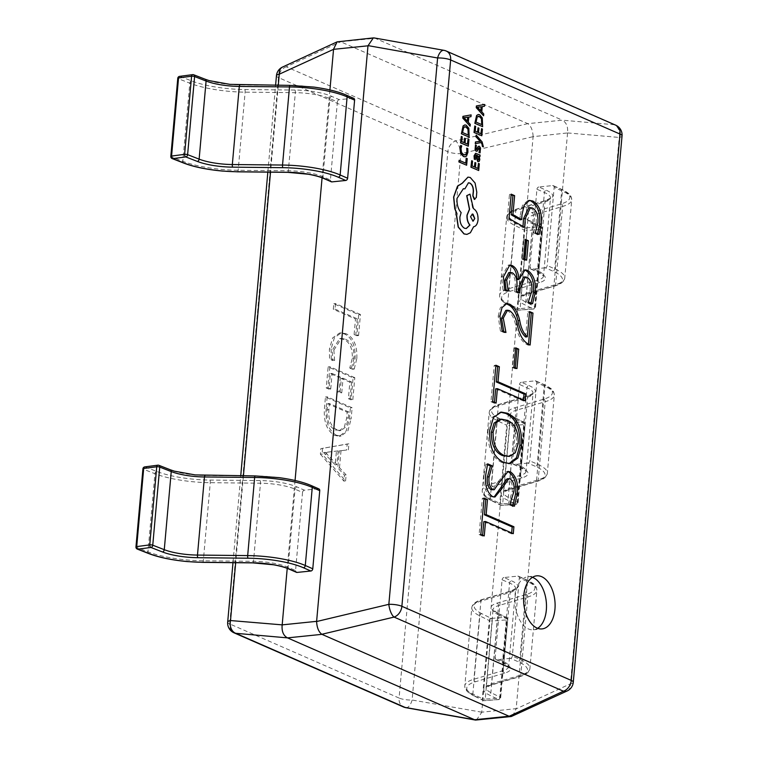 <?xml version="1.0" encoding="UTF-8"?>
<svg xmlns="http://www.w3.org/2000/svg" width="758" height="758" viewBox="0 0 758 758"><rect width="100%" height="100%" fill="white"/><g stroke="black" fill="none" stroke-linecap="round" stroke-linejoin="round"><path stroke-width="0.57" stroke-dasharray="3.79 2.84" d="M532.429 577.321A26.672 15.605 84.2 0 0 528.023 576.724A26.672 15.605 84.2 0 0 515.146 596.432A26.672 15.605 84.2 0 0 533.461 629.794A26.672 15.605 84.2 0 0 537.659 628.316M349.77 368.047L352.508 369.25L355.123 358.638C355.635 345.999 352.11 337.784 344.53 333.975L339.527 333.037L332.677 337.879L329.417 349.087L329.541 359.197L332.895 360.656L332.156 350.338L339.631 338.608L343.838 339.404C349.741 342.171 352.565 348.434 352.309 358.193L349.77 368.047L351.494 367.867L354.232 369.07L352.508 369.25M349.41 419.089L350.404 407.918L325.457 396.993L324.424 408.6C323.571 421.846 326.992 430.79 334.666 435.405L339.338 436.267L346.245 430.876L349.41 419.089L351.125 418.918L352.129 407.738L350.404 407.918M320.359 454.146L343.876 481.112L344.407 475.095L337.784 467.866L339.3 450.887L346.643 450.025L347.183 444.008L320.852 448.632L320.359 454.146L322.084 453.976L345.591 480.932L343.876 481.112M348.386 398.689L351.125 399.892L353.086 377.835L328.148 366.919L326.262 387.973L329 389.167L330.393 373.628L338.599 377.228L337.31 391.763L340.039 392.957L341.337 378.422L349.855 382.146L348.386 398.689L350.101 398.519L352.84 399.712L351.125 399.892M354.109 334.524L356.847 335.718L358.724 314.665L333.785 303.75L333.293 309.264L355.493 318.985L354.109 334.524L355.834 334.344L358.572 335.548L356.847 335.718M329.919 89.946L322.074 177.808M295.061 480.487L287.225 568.348M567.543 133.133L516.179 708.664L481.747 712.188L533.111 136.658L567.571 132.934C568.112 126.69 566.368 122.445 562.351 120.181L527.786 123.658L340.702 41.785L375.134 38.26L562.228 120.124M405.824 707.678A10.669 4.946 100.1 0 0 412.125 700.022L460.883 153.675A10.669 3.904 76.6 0 0 455.662 140.922L286.278 66.799L340.702 41.785M527.786 123.658L455.662 140.922A10.669 8.215 113.6 0 0 447.845 151.704L399.087 698.052L229.702 623.929L278.461 77.581L447.845 151.704A10.669 2.719 -174.9 0 0 460.883 153.675L533.111 136.658M481.747 712.188L412.125 700.022A10.669 2.719 -174.9 0 1 399.087 698.052A10.669 8.215 113.6 0 0 403.417 706.949M512.588 716.158L516.179 708.664M375.134 38.26L374.177 37.928M276.443 75.753A10.669 2.719 -174.9 0 0 278.461 77.581A10.669 8.215 -66.4 0 1 286.278 66.799A10.669 7.068 65.2 0 0 282.601 67.017M340.569 41.737L338.475 41.472M533.12 136.468C532.789 130.31 531.045 126.065 527.9 123.715M375.021 38.203L444.624 50.578A10.669 4.946 100.1 0 0 443.904 50.322M567.571 132.934L619.22 137.454A10.669 8.111 95 0 0 613.999 124.7L562.351 120.181M476.384 720.1L481.718 712.387M567.126 690.983A10.669 7.068 65.2 0 0 570.461 683.801L516.17 708.863M482.609 535.205L482.524 536.105L479.103 534.608L482.344 498.262L484.068 498.082M482.344 498.262L483.992 498.972M511.65 532.94L511.574 533.84L513.289 533.66M511.574 533.84L483.812 521.684M482.524 536.105L484.248 535.925M479.103 534.608L480.828 534.428M513.109 505.577L512.74 506.344L514.464 506.173M512.74 506.344L508.173 504.354L509.897 504.174M508.173 504.354L512.152 491.857L513.877 491.686M512.152 491.857C513.014 485.831 511.783 481.576 508.466 479.084L510.181 478.904M508.466 479.084L507.055 478.848M494.112 497.002L490.777 496.736L492.501 496.566M490.777 496.736C485.186 492.378 482.941 485.092 484.04 474.906L485.755 474.726M484.04 474.906L485.897 464L487.621 463.82M485.897 464L487.347 464.635M492.482 489.952L498.29 481.519L500.005 481.339M498.29 481.519L506.391 471.618L507.225 471.628M509.044 463.64L502.109 462.626L503.833 462.456M502.109 462.626C492.075 457.804 487.366 447.078 488 430.44L489.725 430.26M488 430.44L491.734 417.649L500.47 412.219M507.718 456.61L513.573 452.924L516.454 443.733C516.748 431.435 513.128 423.703 505.577 420.519L499.787 419.354M505.577 420.519L507.301 420.339M516.454 443.733L518.169 443.553M494.462 402.356L494.377 403.247L490.957 401.749L494.207 365.403L495.921 365.233M494.207 365.403L495.846 366.123M523.503 400.091L523.427 400.982L525.152 400.802M523.427 400.982L495.666 388.835M494.377 403.247L496.102 403.076M490.957 401.749L492.681 401.579M515.317 367.857L515.241 368.748L512.2 367.422L513.933 347.988L515.658 347.818M513.933 347.988L515.573 348.708M515.241 368.748L516.965 368.577M512.2 367.422L513.924 367.242M528.487 344.312L528.402 345.212L526.857 344.53C521.333 341.365 517.591 334.894 515.639 325.125C514.218 318.152 511.565 313.357 507.68 310.742L509.404 310.572M507.68 310.742L505.823 310.392M503.767 331.54L504.222 332.677L505.946 332.497M504.222 332.677L500.413 331.009L502.128 330.829M500.413 331.009L498.195 316.219L499.92 316.048M498.195 316.219L500.271 307.805L505.027 303.797L505.889 303.787M525.588 336.978L527.833 311.756L529.558 311.576M527.833 311.756L529.472 312.467M528.402 345.212L530.126 345.032M526.857 344.53L528.582 344.359M531.178 303.172L530.808 303.939L532.523 303.759M530.808 303.939L526.62 302.101L528.345 301.93M526.62 302.101L530.05 291.356L531.775 291.176M530.05 291.356C530.723 284.695 529.179 280.072 525.408 277.485L527.132 277.305M525.408 277.485L523.456 277.115M518.121 292.247L518.036 293.138L519.761 292.967M518.036 293.138L514.616 291.641L516.34 291.47M514.616 291.641L514.976 287.595L516.7 287.424M514.976 287.595C515.952 280.706 514.54 275.846 510.731 273.013L512.455 272.842M510.731 273.013L509.632 272.662M506.098 290.238L506.448 291.318L508.163 291.148M506.448 291.318L503.018 289.821L504.743 289.651M503.018 289.821L501.701 277.002L503.416 276.831M501.701 277.002L508.012 265.262L508.883 265.272M517.278 279.626L523.361 270.047L524.233 270.047M525 259.444L524.915 260.335L521.874 259.009L523.607 239.575L525.332 239.405M523.607 239.575L525.247 240.295M524.915 260.335L526.639 260.165M521.874 259.009L523.598 258.829M519.969 219.754L520.272 214.94L521.997 214.77M520.272 214.94L522.489 205.295L527.776 200.576L528.658 200.557M537.763 233.777L537.413 234.554L539.137 234.374M537.413 234.554L533.594 232.877L535.309 232.706M533.594 232.877L536.152 222.985L537.877 222.805M536.152 222.985C536.73 215.774 534.949 210.847 530.808 208.223L532.533 208.043M530.808 208.223L528.714 207.844M523.011 226.453L522.973 227.58L524.697 227.409M522.973 227.58L507.291 218.721L509.016 218.55M507.291 218.721L509.471 194.323L511.195 194.152M509.471 194.323L511.11 195.043M345.591 480.932L346.131 474.915L344.407 475.095M346.131 474.915L339.508 467.695L337.784 467.866M339.508 467.695L341.024 450.707L339.3 450.887M341.024 450.707L346.643 450.025M348.367 449.845L348.907 443.828L347.183 444.008M348.907 443.828L320.852 448.632M322.576 448.461L322.084 453.976M338.163 450.896L336.931 464.645L325.381 452.365L338.163 450.896L336.438 451.076L335.207 464.825L323.647 452.678L336.438 451.076M327.134 452.479L325.419 452.659L327.134 452.479M336.931 464.645L335.207 464.825M325.381 452.365L323.666 452.545M325.371 452.498L323.647 452.678M327.068 453.9L325.343 454.08M352.129 407.738L327.181 396.822L325.457 396.993M327.181 396.822L326.148 408.42L324.424 408.6M326.148 408.42C325.296 421.675 328.707 430.61 336.391 435.234L334.666 435.405M336.391 435.234L341.053 436.096L347.969 430.705L351.125 418.918M336.95 429.748C330.867 426.593 328.186 419.875 328.887 409.595L329.427 403.531L348.898 412.049L348.377 417.885L346.141 426.64L341.053 430.535L335.226 429.919C329.152 426.773 326.461 420.055 327.162 409.775L327.702 403.711L347.173 412.229L346.652 418.065L344.426 426.82L339.328 430.715L335.226 429.919M328.887 409.595L327.162 409.775M329.427 403.531L327.702 403.711M348.377 417.885L346.652 418.065M348.898 412.049L347.173 412.229M352.84 399.712L354.81 377.655L353.086 377.835M354.81 377.655L329.863 366.739L328.148 366.919M329.863 366.739L327.987 387.793L326.262 387.973M327.987 387.793L330.725 388.996L329 389.167M330.725 388.996L332.108 373.457L330.393 373.628M332.108 373.457L340.323 377.048L338.599 377.228M340.323 377.048L339.025 391.583L337.31 391.763M339.025 391.583L341.763 392.786L340.039 392.957M341.763 392.786L343.061 378.242L341.337 378.422M343.061 378.242L351.579 381.975L349.855 382.146M351.579 381.975L350.101 398.519M354.232 369.07L356.838 358.458L355.123 358.638M356.838 358.458C357.359 345.819 353.825 337.604 346.254 333.804L344.53 333.975M346.254 333.804L341.242 332.857L334.401 337.698L331.142 348.917L329.417 349.087M331.142 348.917L331.265 359.017L329.541 359.197M331.265 359.017L334.61 360.486L332.895 360.656M334.61 360.486L333.871 350.158L332.156 350.338M333.871 350.158L341.346 338.428L345.553 339.224L343.838 339.404M345.553 339.224C351.466 341.991 354.289 348.254 354.033 358.022L352.309 358.193M354.033 358.022L351.494 367.867M358.572 335.548L360.448 314.485L358.724 314.665M360.448 314.485L335.5 303.57L333.785 303.75M335.5 303.57L335.008 309.084L333.293 309.264M335.008 309.084L357.217 318.805L355.493 318.985M357.217 318.805L355.834 334.344M545.286 267.801L531.519 269.213L538.995 272.482A34.148 8.698 5.1 0 1 539.62 282.544L510.371 291.195A51.212 13.047 -174.9 0 0 509.319 305.37L518.804 310.069L533.244 308.961L523.759 304.261A34.148 8.698 5.1 0 1 524.46 294.815L553.71 286.164A51.212 13.047 -174.9 0 0 552.771 271.07L545.286 267.801A2.132 1.639 -66.4 0 0 547.2 265.565L554.676 268.834A53.354 13.587 5.1 0 1 564.767 277.987A53.354 13.587 5.1 0 1 555.652 284.563L526.403 293.213A32.007 8.149 -174.9 0 0 520.935 297.155A32.007 8.149 -174.9 0 0 525.749 302.072L535.233 306.772L542.207 228.66L532.722 223.961L525.749 302.072A2.132 1.724 116.3 0 1 523.759 304.261M516.662 223.146A51.212 13.047 5.1 0 1 517.705 208.981L546.963 200.33A34.148 8.698 -174.9 0 0 546.329 190.267L538.853 186.989L552.629 185.577L560.105 188.856A51.212 13.047 5.1 0 1 561.043 203.949L531.794 212.6A34.148 8.698 -174.9 0 0 531.102 222.047L540.587 226.746L526.147 227.845L516.662 223.146A2.132 1.724 116.3 0 0 514.673 225.344L507.699 303.446A2.132 1.724 -63.7 0 0 508.561 305.228L518.046 309.918A2.132 1.724 -63.7 0 1 517.183 308.146L507.699 303.446A53.354 13.587 5.1 0 1 499.674 295.26A53.354 13.587 5.1 0 1 508.798 288.684L538.047 280.034A32.007 8.149 -174.9 0 0 543.514 276.092A32.007 8.149 -174.9 0 0 537.46 270.606L529.975 267.328L536.948 189.225L544.424 192.494A32.007 8.149 5.1 0 1 550.488 197.99A32.007 8.149 5.1 0 1 545.011 201.931L515.762 210.582A53.354 13.587 -174.9 0 0 506.647 217.148A53.354 13.587 -174.9 0 0 514.673 225.344L524.157 230.044L517.183 308.146A2.132 0.54 -174.9 0 0 517.269 308.184A2.132 0.54 -174.9 0 0 520.111 308.563A2.132 1.128 -94.4 0 1 519.154 310.136A2.132 1.128 -94.4 0 1 518.804 310.069A2.132 1.724 -63.7 0 1 518.046 309.918A2.132 2.132 0 0 0 519.154 310.136L533.594 309.037A2.132 1.128 -94.4 0 1 533.244 308.961A2.132 1.724 116.3 0 0 535.233 306.772A2.132 0.54 -174.9 0 1 535.555 307.094A2.132 0.54 -174.9 0 1 534.674 307.454A2.132 0.54 -174.9 0 1 534.551 307.464A2.132 1.128 -94.4 0 1 533.594 309.037A2.132 2.132 0 0 0 535.555 307.094L542.529 228.992A2.132 0.54 -174.9 0 0 542.207 228.66A2.132 1.724 116.3 0 0 540.587 226.746A2.132 1.128 -94.4 0 1 541.525 229.352L534.551 307.464L520.111 308.563L527.085 230.46L541.525 229.352A2.132 0.54 -174.9 0 0 541.648 229.342A2.132 0.54 -174.9 0 0 542.529 228.992A2.132 2.132 0 0 0 541.345 226.888L531.86 222.189A2.132 1.724 116.3 0 1 532.722 223.961A32.007 8.149 5.1 0 1 527.909 219.053A32.007 8.149 5.1 0 1 533.376 215.111L526.403 293.213A2.132 1.734 -106.5 0 1 524.46 294.815M531.794 212.6A2.132 1.734 -106.5 0 1 533.376 215.111L562.625 206.451A53.354 13.587 -174.9 0 0 571.74 199.885A53.354 13.587 -174.9 0 0 561.65 190.732L554.164 187.463L547.2 265.565M529.975 267.328A2.132 1.639 -66.4 0 0 530.846 269.109A2.132 1.639 -66.4 0 0 531.519 269.213M554.164 187.463A2.132 1.639 -66.4 0 0 553.302 185.682A2.132 1.639 -66.4 0 0 552.629 185.577M538.853 186.989A2.132 1.639 -66.4 0 0 536.948 189.225M526.147 227.845A2.132 1.128 -94.4 0 1 527.085 230.46A2.132 0.54 -174.9 0 1 524.157 230.044A2.132 1.724 116.3 0 1 526.147 227.845M527.862 463.072L514.085 464.474L521.57 467.752A34.148 8.698 5.1 0 1 522.196 477.815L492.946 486.465A51.212 13.047 -174.9 0 0 491.895 500.64L501.379 505.33L515.819 504.231L506.335 499.531A34.148 8.698 5.1 0 1 507.036 490.085L536.285 481.434A51.212 13.047 -174.9 0 0 535.337 466.341L527.862 463.072A2.132 1.639 -66.4 0 0 529.766 460.836L537.251 464.104A53.354 13.587 5.1 0 1 547.342 473.257A53.354 13.587 5.1 0 1 538.227 479.833L508.978 488.484A32.007 8.149 -174.9 0 0 503.511 492.425A32.007 8.149 -174.9 0 0 508.324 497.343L517.809 502.042L524.773 423.93L515.288 419.231L508.324 497.343A2.132 1.724 116.3 0 1 506.335 499.531M499.238 418.416A51.212 13.047 5.1 0 1 500.28 404.251L529.529 395.591A34.148 8.698 -174.9 0 0 528.904 385.528L521.428 382.259L535.205 380.848L542.681 384.116A51.212 13.047 5.1 0 1 543.619 399.22L514.369 407.87A34.148 8.698 -174.9 0 0 513.668 417.317L523.153 422.017L508.722 423.116L499.238 418.416A2.132 1.724 116.3 0 0 497.248 420.614L490.274 498.717A2.132 1.724 -63.7 0 0 491.137 500.498L500.621 505.188A2.132 1.724 -63.7 0 1 499.759 503.416L490.274 498.717A53.354 13.587 5.1 0 1 482.249 490.53A53.354 13.587 5.1 0 1 491.364 483.955L520.613 475.304A32.007 8.149 -174.9 0 0 526.09 471.362A32.007 8.149 -174.9 0 0 520.026 465.876L512.55 462.598L519.524 384.495L527 387.764A32.007 8.149 5.1 0 1 533.054 393.26A32.007 8.149 5.1 0 1 527.587 397.201L498.338 405.852A53.354 13.587 -174.9 0 0 489.223 412.418A53.354 13.587 -174.9 0 0 497.248 420.614L506.732 425.304L499.759 503.416A2.132 0.54 -174.9 0 0 499.844 503.454A2.132 0.54 -174.9 0 0 502.687 503.833A2.132 1.128 -94.4 0 1 501.73 505.406A2.132 1.128 -94.4 0 1 501.379 505.33A2.132 1.724 -63.7 0 1 500.621 505.188A2.132 2.132 0 0 0 501.73 505.406L516.16 504.307A2.132 1.128 -94.4 0 1 515.819 504.231A2.132 1.724 116.3 0 0 517.809 502.042A2.132 0.54 -174.9 0 1 518.131 502.365A2.132 0.54 -174.9 0 1 517.25 502.725A2.132 0.54 -174.9 0 1 517.127 502.734A2.132 1.128 -94.4 0 1 516.16 504.307A2.132 2.132 0 0 0 518.131 502.365L525.095 424.262A2.132 0.54 -174.9 0 0 524.773 423.93A2.132 1.724 116.3 0 0 523.153 422.017A2.132 1.128 -94.4 0 1 524.1 424.622L517.127 502.734L502.687 503.833L509.66 425.731L524.1 424.622A2.132 0.54 -174.9 0 0 524.223 424.613A2.132 0.54 -174.9 0 0 525.095 424.262A2.132 2.132 0 0 0 523.92 422.159L514.436 417.459A2.132 1.724 116.3 0 1 515.288 419.231A32.007 8.149 5.1 0 1 510.475 414.323A32.007 8.149 5.1 0 1 515.942 410.372L508.978 488.484A2.132 1.734 -106.5 0 1 507.036 490.085M514.369 407.87A2.132 1.734 -106.5 0 1 515.942 410.372L545.201 401.721A53.354 13.587 -174.9 0 0 554.316 395.155A53.354 13.587 -174.9 0 0 544.216 386.002L536.74 382.724L529.766 460.836M512.55 462.598A2.132 1.639 -66.4 0 0 513.412 464.379A2.132 1.639 -66.4 0 0 514.085 464.474M536.74 382.724A2.132 1.639 -66.4 0 0 535.878 380.952A2.132 1.639 -66.4 0 0 535.205 380.848M521.428 382.259A2.132 1.639 -66.4 0 0 519.524 384.495M508.722 423.116A2.132 1.128 -94.4 0 1 509.66 425.731A2.132 0.54 -174.9 0 1 506.732 425.304A2.132 1.724 116.3 0 1 508.722 423.116M510.437 658.332L496.661 659.744L504.136 663.023A34.148 8.698 5.1 0 1 504.762 673.085L475.512 681.736A51.212 13.047 -174.9 0 0 474.47 695.91L483.955 700.6L498.394 699.501L488.901 694.802A34.148 8.698 5.1 0 1 489.602 685.355L518.851 676.705A51.212 13.047 -174.9 0 0 517.913 661.611L510.437 658.332A2.132 1.639 -66.4 0 0 512.342 656.106L519.817 659.375A53.354 13.587 5.1 0 1 529.918 668.528A53.354 13.587 5.1 0 1 520.803 675.103L491.544 683.754A32.007 8.149 -174.9 0 0 486.077 687.695A32.007 8.149 -174.9 0 0 490.89 692.613L500.375 697.303L507.348 619.201L497.864 614.501L490.89 692.613A2.132 1.724 116.3 0 1 488.901 694.802M481.804 613.686A51.212 13.047 5.1 0 1 482.855 599.521L512.105 590.861A34.148 8.698 -174.9 0 0 511.479 580.799L504.004 577.53L517.771 576.118L525.256 579.387A51.212 13.047 5.1 0 1 526.194 594.48L496.945 603.141A34.148 8.698 -174.9 0 0 496.244 612.587L505.728 617.277L491.288 618.386L481.804 613.686A2.132 1.724 116.3 0 0 479.814 615.884L472.85 693.987A2.132 1.724 -63.7 0 0 473.703 695.759L483.187 700.458A2.132 1.724 -63.7 0 1 482.334 698.687L472.85 693.987A53.354 13.587 5.1 0 1 464.825 685.8A53.354 13.587 5.1 0 1 473.94 679.225L503.189 670.574A32.007 8.149 -174.9 0 0 508.656 666.633A32.007 8.149 -174.9 0 0 502.601 661.137L495.126 657.868L502.09 579.756L509.575 583.035A32.007 8.149 5.1 0 1 515.63 588.521A32.007 8.149 5.1 0 1 510.162 592.472L480.913 601.122A53.354 13.587 -174.9 0 0 471.798 607.689A53.354 13.587 -174.9 0 0 479.814 615.884L489.298 620.575L482.334 698.687A2.132 0.54 -174.9 0 0 482.41 698.724A2.132 0.54 -174.9 0 0 485.262 699.103A2.132 1.128 -94.4 0 1 484.296 700.676A2.132 1.128 -94.4 0 1 483.955 700.6A2.132 1.724 -63.7 0 1 483.187 700.458A2.132 2.132 0 0 0 484.296 700.676L498.736 699.577A2.132 1.128 -94.4 0 1 498.394 699.501A2.132 1.724 116.3 0 0 500.375 697.303A2.132 0.54 -174.9 0 1 500.697 697.635A2.132 0.54 -174.9 0 1 499.825 697.995A2.132 0.54 -174.9 0 1 499.702 698.004A2.132 1.128 -94.4 0 1 498.736 699.577A2.132 2.132 0 0 0 500.697 697.635L507.67 619.523A2.132 0.54 -174.9 0 0 507.348 619.201A2.132 1.724 116.3 0 0 505.728 617.277A2.132 1.128 -94.4 0 1 506.666 619.892L499.702 698.004L485.262 699.103L492.236 621.001L506.666 619.892A2.132 0.54 -174.9 0 0 506.789 619.883A2.132 0.54 -174.9 0 0 507.67 619.523A2.132 2.132 0 0 0 506.496 617.429L497.011 612.729A2.132 1.724 116.3 0 1 497.864 614.501A32.007 8.149 5.1 0 1 493.051 609.584A32.007 8.149 5.1 0 1 498.518 605.642L491.544 683.754A2.132 1.734 -106.5 0 1 489.602 685.355M496.945 603.141A2.132 1.734 -106.5 0 1 498.518 605.642L527.767 596.991A53.354 13.587 -174.9 0 0 536.882 590.425A53.354 13.587 -174.9 0 0 526.791 581.272L519.315 577.994L512.342 656.106M495.126 657.868A2.132 1.639 -66.4 0 0 495.988 659.65A2.132 1.639 -66.4 0 0 496.661 659.744M519.315 577.994A2.132 1.639 -66.4 0 0 518.444 576.222A2.132 1.639 -66.4 0 0 517.771 576.118M504.004 577.53A2.132 1.639 -66.4 0 0 502.09 579.756M491.288 618.386A2.132 1.128 -94.4 0 1 492.236 621.001A2.132 0.54 -174.9 0 1 489.298 620.575A2.132 1.724 116.3 0 1 491.288 618.386M353.067 98.256L339.29 99.668L331.815 96.389A34.148 8.698 -174.9 0 0 294.928 90.041L244.73 89.529A51.212 13.047 5.1 0 1 191.603 80.907L180.091 76.416L193.138 74.701L204.651 79.192A34.148 8.698 -174.9 0 0 240.068 84.943L290.267 85.455A51.212 13.047 5.1 0 1 345.582 94.977L353.067 98.256A2.132 1.639 113.6 0 1 353.74 98.35M179.627 76.359A2.132 1.364 -97.5 0 1 180.091 76.416A2.132 1.554 111.3 0 0 178.282 78.69L189.794 83.181A53.354 13.587 -174.9 0 0 245.137 92.154L295.336 92.675A32.007 8.149 5.1 0 1 329.91 98.625L337.386 101.894L330.412 180.006L322.936 176.728A32.007 8.149 -174.9 0 0 288.362 170.777L238.164 170.266A53.354 13.587 5.1 0 1 182.82 161.283L171.308 156.792L178.282 78.69A2.132 0.54 5.1 0 1 178.187 78.652A2.132 0.54 5.1 0 1 177.779 78.282M337.386 101.894A2.132 1.639 113.6 0 1 339.29 99.668M331.284 181.778A2.132 1.639 113.6 0 1 330.412 180.006M318.208 488.787L304.432 490.199L296.956 486.93A34.148 8.698 -174.9 0 0 260.079 480.581L209.881 480.07A51.212 13.047 5.1 0 1 156.745 471.448L145.233 466.956L158.28 465.241L169.792 469.733A34.148 8.698 -174.9 0 0 205.21 475.484L255.408 475.996A51.212 13.047 5.1 0 1 310.733 485.518L318.208 488.787A2.132 1.639 113.6 0 1 318.881 488.891M144.778 466.9A2.132 1.364 -97.5 0 1 145.233 466.956A2.132 1.554 111.3 0 0 143.423 469.221L154.935 473.712A53.354 13.587 -174.9 0 0 210.279 482.694L260.477 483.206A32.007 8.149 5.1 0 1 295.051 489.166L302.527 492.435L295.563 570.537L288.078 567.268A32.007 8.149 -174.9 0 0 253.504 561.318L203.305 560.806A53.354 13.587 5.1 0 1 147.962 551.824L136.449 547.333L143.423 469.221A2.132 0.54 5.1 0 1 143.328 469.193A2.132 0.54 5.1 0 1 142.93 468.823M302.527 492.435A2.132 1.639 113.6 0 1 304.432 490.199M296.425 572.318A2.132 1.639 113.6 0 1 295.563 570.537M467.231 158.612L466.189 158.251M465.753 163.159L458.997 160.298M466.464 165.244L467.051 158.63M467.8 148.568L466.682 148.18M465.024 156.792L466.331 156.11L467.752 152.254L467.62 148.587M464.834 155.011L463.536 154.793L461.366 152.472L460.826 148.682L461.537 145.924L460.513 145.479M468.937 139.453L467.894 139.093M467.449 144.134L464.881 143.101L465.279 138.61L464.408 138.231M464.019 142.627L461.575 141.651L462.001 136.81L461.129 136.431M468.16 146.218L468.766 139.472M468.975 137.103L468.652 128.32L465.981 125.184L464.777 124.937M464.806 126.671L463.593 127.335L462.389 132.536L468.264 135.019M469.951 126.198L470.112 124.407L468.131 122.294L468.605 117.073L470.794 116.704L470.955 114.913M467.866 117.177L463.811 117.67L467.335 121.214M479.312 163.766L478.27 163.406M477.824 168.437L475.257 167.404L475.654 162.923L474.783 162.544M474.394 166.94L471.95 165.964L472.376 161.122L471.504 160.734M478.535 170.531L479.141 163.785M479.776 156.65L479.918 155.077L475.56 153.353M477.815 161.643L479.047 161.378L479.653 159.493L479.151 156.375M475.219 159.597L474.83 156.375L476.318 155.144M477.218 155.532L477.227 159.294L478.052 159.995M479.918 152.87L480.25 147.782L479.17 146.256L478.222 146.389M476.365 149.534L475.617 147.516L476.214 145.413L475.285 145.005M476.138 151.212L477.038 151.136L478.734 148.066M475.285 143.707L481.036 142.58M483.225 146.853L481.946 141.917L476.052 135.113M482.41 129.031L481.368 128.671M480.923 133.711L478.355 132.678L478.753 128.197L477.881 127.808M477.493 132.205L475.048 131.229L475.474 126.387L474.603 126.008M481.633 135.796L482.24 129.049M482.448 126.681L482.126 117.897L479.463 114.761L478.251 114.515M478.279 116.249L477.066 116.912L475.863 122.114L481.737 124.596M483.424 115.775L483.585 113.984L481.605 111.871L482.079 106.651L484.267 106.281L484.428 104.49M481.339 106.755L477.284 107.248L480.809 110.791M474.252 199.335L476.157 197.487L476.63 192.219L474.915 183.048L470.074 177.495L467.923 177.145M464.73 188.865L468.368 182.811M466.17 228.546L464.36 228.272C461.11 226.31 459.575 222.549 459.746 216.987L460.978 212.61C457.908 209.17 456.534 204.433 456.847 198.388L463.252 188.751M466.871 234.393L470.197 232.772L473.428 226.775C475.872 226.339 477.351 224.055 477.872 219.915C478.033 214.353 476.498 210.591 473.257 208.63L472.708 208.393L469.818 194.152M472.225 214.059L470.396 216.731L472.954 221.241M278.281 85.256L270.521 172.161M243.422 475.797L235.672 562.701M622.043 135.9A10.669 2.719 -174.9 0 1 619.22 137.454L570.461 683.801A10.669 2.719 -174.9 0 0 573.285 682.247M446.31 51.051A10.669 8.215 -66.4 0 0 444.624 50.578L613.999 124.7A10.669 8.215 113.6 0 1 615.695 125.174M227.684 622.1A10.669 2.719 -174.9 0 0 229.702 623.929A10.669 8.215 -66.4 0 0 234.032 632.826M515.639 325.125L517.363 324.945M510.371 291.195A2.132 1.734 73.5 0 1 508.798 288.684L515.762 210.582A2.132 1.734 -106.5 0 1 517.705 208.981M539.62 282.544A2.132 1.734 73.5 0 1 538.047 280.034L545.011 201.931A2.132 1.734 -106.5 0 1 546.963 200.33M561.043 203.949A2.132 1.734 -106.5 0 1 562.625 206.451L555.652 284.563A2.132 1.734 -106.5 0 1 553.71 286.164M538.995 272.482A2.132 1.639 -66.4 0 1 538.322 272.378A2.132 1.639 -66.4 0 1 537.46 270.606L544.424 192.494A2.132 1.639 113.6 0 1 546.329 190.267M560.105 188.856A2.132 1.639 113.6 0 1 560.778 188.95A2.132 1.639 113.6 0 1 561.65 190.732L554.676 268.834A2.132 1.639 113.6 0 1 552.771 271.07M531.102 222.047A2.132 1.724 116.3 0 1 531.86 222.189L527.909 219.053L520.935 297.155L525.247 294.805L554.496 286.154C560.958 284.231 564.378 281.512 564.767 277.987L571.74 199.885C570.982 195.555 571.039 193.963 560.778 188.95L553.302 185.682M530.846 269.109L538.322 272.378L543.514 276.092L550.488 197.99L546.167 200.339L516.918 208.99C510.475 210.904 507.055 213.623 506.647 217.148L499.674 295.26C499.332 298.718 502.289 302.044 508.561 305.228A2.132 1.724 -63.7 0 0 509.319 305.37M492.946 486.465A2.132 1.734 73.5 0 1 491.364 483.955L498.338 405.852A2.132 1.734 -106.5 0 1 500.28 404.251M522.196 477.815A2.132 1.734 73.5 0 1 520.613 475.304L527.587 397.201A2.132 1.734 -106.5 0 1 529.529 395.591M543.619 399.22A2.132 1.734 -106.5 0 1 545.201 401.721L538.227 479.833A2.132 1.734 -106.5 0 1 536.285 481.434M521.57 467.752A2.132 1.639 -66.4 0 1 520.898 467.648A2.132 1.639 -66.4 0 1 520.026 465.876L527 387.764A2.132 1.639 113.6 0 1 528.904 385.528M542.681 384.116A2.132 1.639 113.6 0 1 543.353 384.221A2.132 1.639 113.6 0 1 544.216 386.002L537.251 464.104A2.132 1.639 113.6 0 1 535.337 466.341M513.668 417.317A2.132 1.724 116.3 0 1 514.436 417.459L510.475 414.323L503.511 492.425L507.822 490.075L537.071 481.425C543.524 479.501 546.954 476.782 547.342 473.257L554.316 395.155C553.558 390.825 553.615 389.224 543.353 384.221L535.878 380.952M513.412 464.379L520.898 467.648L526.09 471.362L533.054 393.26L528.743 395.6L499.494 404.26C493.051 406.165 489.621 408.894 489.223 412.418L482.249 490.53C481.899 493.989 484.864 497.305 491.137 500.498A2.132 1.724 -63.7 0 0 491.895 500.64M475.512 681.736A2.132 1.734 73.5 0 1 473.94 679.225L480.913 601.122A2.132 1.734 -106.5 0 1 482.855 599.521M504.762 673.085A2.132 1.734 73.5 0 1 503.189 670.574L510.162 592.472A2.132 1.734 -106.5 0 1 512.105 590.861M526.194 594.48A2.132 1.734 -106.5 0 1 527.767 596.991L520.803 675.103A2.132 1.734 -106.5 0 1 518.851 676.705M504.136 663.023A2.132 1.639 -66.4 0 1 503.464 662.918A2.132 1.639 -66.4 0 1 502.601 661.137L509.575 583.035A2.132 1.639 113.6 0 1 511.479 580.799M525.256 579.387A2.132 1.639 113.6 0 1 525.929 579.491A2.132 1.639 113.6 0 1 526.791 581.272L519.817 659.375A2.132 1.639 113.6 0 1 517.913 661.611M496.244 612.587A2.132 1.724 116.3 0 1 497.011 612.729L493.051 609.584L486.077 687.695L490.388 685.346L519.647 676.695C526.099 674.772 529.529 672.052 529.918 668.528L536.882 590.425C536.124 586.095 536.19 584.494 525.929 579.491L518.444 576.222M495.988 659.65L503.464 662.918L508.656 666.633L515.63 588.521L511.318 590.87L482.069 599.531C475.617 601.435 472.196 604.164 471.798 607.689L464.825 685.8C464.474 689.259 467.43 692.575 473.703 695.759A2.132 1.724 -63.7 0 0 474.47 695.91M191.603 80.907A2.132 1.554 111.3 0 0 189.794 83.181L182.82 161.283A2.132 1.554 -68.7 0 0 183.673 163.055M244.73 89.529A2.132 0.606 90.6 0 1 245.137 92.154L238.164 170.266A2.132 0.606 -89.4 0 1 237.718 171.753M294.928 90.041A2.132 0.606 90.6 0 1 295.336 92.675L288.362 170.777A2.132 0.606 -89.4 0 1 287.756 172.341M331.815 96.389A2.132 1.639 113.6 0 0 329.91 98.625L322.936 176.728A2.132 1.639 -66.4 0 0 323.799 178.509M346.254 95.082A2.132 1.639 -66.4 0 0 345.582 94.977M205.238 79.258A2.132 1.554 -68.7 0 0 204.651 79.192M170.815 156.394A2.132 0.54 5.1 0 0 171.308 156.792A2.132 1.554 -68.7 0 0 172.161 158.564M156.745 471.448A2.132 1.554 111.3 0 0 154.935 473.712L147.962 551.824A2.132 1.554 -68.7 0 0 148.814 553.596M209.881 480.07A2.132 0.606 90.6 0 1 210.279 482.694L203.305 560.806A2.132 0.606 -89.4 0 1 202.869 562.284M260.079 480.581A2.132 0.606 90.6 0 1 260.477 483.206L253.504 561.318A2.132 0.606 -89.4 0 1 253.068 562.806M296.956 486.93A2.132 1.639 113.6 0 0 295.051 489.166L288.078 567.268A2.132 1.639 -66.4 0 0 288.95 569.05M311.405 485.622A2.132 1.639 -66.4 0 0 310.733 485.518M170.389 469.799A2.132 1.554 -68.7 0 0 169.792 469.733M135.957 546.925A2.132 0.54 5.1 0 0 136.449 547.333A2.132 1.554 -68.7 0 0 137.312 549.105M528.023 576.724L536.626 575.843M232.99 562.673L240.741 475.768M267.839 172.132L275.599 85.228M533.461 629.794L542.065 628.913M494.965 497.011L493.24 497.191M508.116 471.448L506.391 471.618M509.916 463.593L508.192 463.773M501.322 412.096L499.598 412.276M506.751 303.617L505.027 303.797M509.736 265.082L508.012 265.262M525.086 269.867L523.361 270.047M529.501 200.396L527.776 200.576M339.338 436.267L341.053 436.096M339.328 430.715L341.053 430.535M339.527 333.037L341.242 332.857M339.631 338.608L341.346 338.428"/><path stroke-width="1.14" d="M554.941 609.195A26.672 15.605 84.2 0 0 536.626 575.843A26.672 15.605 84.2 0 0 523.759 595.551A26.672 15.605 84.2 0 0 542.065 628.913A26.672 15.605 84.2 0 0 554.941 609.195M537.659 628.316A26.672 15.605 84.2 0 0 546.329 610.076A26.672 15.605 84.2 0 0 532.429 577.321M517.231 493.941L514.464 506.173L509.897 504.174L513.877 491.686C514.739 485.651 513.507 481.396 510.181 478.904L508.779 478.668L502.469 487.868L494.965 497.011L492.501 496.566C486.911 492.198 484.665 484.921 485.755 474.726L487.621 463.82L492.179 465.819L489.128 476.773C488.398 482.59 489.592 486.835 492.709 489.488L494.207 489.772L500.005 481.339L508.116 471.448L510.456 471.864C516.264 476.119 518.529 483.481 517.231 493.941L515.506 494.121L512.74 506.344M480.828 534.428L484.068 498.082L487.489 499.579L486.153 514.616L513.905 526.763L513.289 533.66L485.537 521.513L484.248 535.925L480.828 534.428M507.453 413.252C517.43 417.961 522.148 428.573 521.589 445.079L517.866 458.078L509.916 463.593L503.833 462.456C493.79 457.633 489.09 446.898 489.725 430.26L493.449 417.478L501.322 412.096L507.453 413.252L505.738 413.423C515.715 418.141 520.424 428.744 519.874 445.249L521.589 445.079M492.681 401.579L495.921 365.233L499.351 366.73L498.006 381.767L525.768 393.914L525.152 400.802L497.39 388.655L496.102 403.076L492.681 401.579M513.924 367.242L515.658 347.818L518.699 349.144L516.965 368.577L513.924 367.242M528.582 344.359C523.048 341.185 519.315 334.723 517.363 324.945C515.942 317.972 513.289 313.177 509.404 310.572L507.547 310.212L503.284 318.171L505.946 332.497L502.128 330.829L499.92 316.048L501.995 307.625L506.751 303.617L509.66 304.166C514.502 306.772 517.866 312.22 519.732 320.511C521.002 327.977 523.532 333.406 527.303 336.798L529.558 311.576L532.978 313.073L530.126 345.032L528.582 344.359M535.195 292.673L532.523 303.759L528.345 301.93L531.775 291.176C532.448 284.525 530.894 279.901 527.132 277.305L525.18 276.935L520.14 288.703L519.761 292.967L516.34 291.47L516.7 287.424C517.676 280.526 516.264 275.666 512.455 272.842L510.447 272.454L506.685 280.034L508.163 291.148L504.743 289.651L503.416 276.831L509.736 265.082L512.105 265.518C516.217 267.621 518.491 272.245 518.927 279.408L525.086 269.867L527.502 270.303C533.623 274.453 536.181 281.91 535.195 292.673L533.471 292.853L530.808 303.939M523.598 258.829L525.332 239.405L528.373 240.731L526.639 260.165L523.598 258.829M521.693 219.574L521.997 214.77L524.204 205.115L529.501 200.396L532.893 201.041C539.412 205.086 542.216 212.742 541.326 224.027L539.137 234.374L535.309 232.706L537.877 222.805C538.455 215.594 536.673 210.677 532.533 208.043L530.429 207.664L525.218 218.541L524.697 227.409L509.016 218.55L511.195 194.152L514.616 195.649L512.92 214.609L521.693 219.574L519.969 219.754L511.205 214.789L512.92 214.609M287.225 568.348L282.184 624.867L316.617 621.342L367.981 45.812L333.548 49.336L329.919 89.946M322.074 177.808L295.061 480.487M287.5 637.876L474.593 719.74L509.025 716.215L321.932 634.342L287.5 637.876L235.719 633.3L405.104 707.422A10.669 4.946 100.1 0 0 405.824 707.678L475.55 720.072L511.243 716.528L567.126 690.983A10.669 10.669 0 0 0 573.285 682.247A10.669 2.719 -174.9 0 0 571.267 680.419L620.025 134.071L450.64 59.948L401.882 606.296L571.267 680.419A10.669 8.215 -66.4 0 1 563.44 691.201A10.669 7.068 65.2 0 0 567.126 690.983M333.548 49.336L279.266 74.199L278.281 85.256M235.672 562.701L230.508 620.546L282.184 624.867M234.032 632.826A10.669 8.215 -66.4 0 0 235.719 633.3A10.669 8.111 95 0 1 230.508 620.546A10.669 2.719 -174.9 0 0 227.684 622.1A10.669 10.669 0 0 0 234.032 632.826L403.417 706.949A10.669 8.215 113.6 0 0 405.104 707.422L474.593 719.74M509.025 716.215L511.243 716.528M316.617 621.342L316.607 621.532C316.939 627.69 318.673 631.935 321.828 634.285L321.932 634.342M443.904 50.322A10.669 4.946 100.1 0 0 437.603 57.978A10.669 2.719 -174.9 0 1 450.64 59.948A10.669 8.215 -66.4 0 0 446.31 51.051A10.669 10.669 0 0 0 443.904 50.322L374.177 37.928L373.343 37.9L367.981 45.812M282.601 67.017A10.669 7.068 65.2 0 0 279.266 74.199A10.669 2.719 -174.9 0 0 276.443 75.753A10.669 10.669 0 0 1 282.601 67.017L337.139 41.842L333.558 49.137M373.343 37.9L337.139 41.842M282.156 625.066C281.616 631.31 283.35 635.555 287.367 637.819M474.707 719.797L475.55 720.072M316.607 621.532L388.845 604.325A10.669 3.904 76.6 0 0 394.065 617.078L321.828 634.285M483.992 498.972L487.489 499.579M485.764 499.759L484.428 514.796L486.153 514.616M484.428 514.796L512.19 526.943L513.905 526.763M512.19 526.943L511.65 532.94M482.609 535.205L483.812 521.684L485.537 521.513M508.779 478.668L507.055 478.848L494.112 497.002M487.347 464.635L490.464 465.999L492.179 465.819M490.464 465.999L487.413 476.953L489.128 476.773M487.413 476.953C486.674 482.77 487.868 487.006 490.985 489.668L492.709 489.488M490.985 489.668L494.207 489.772M507.225 471.628L510.456 471.864M508.732 472.035C514.54 476.299 516.804 483.661 515.506 494.121M519.874 445.249L516.435 457.775L509.044 463.64M500.47 412.219L505.738 413.423M501.502 419.174L499.787 419.354L494.064 423.087L491.392 432.316C491.288 444.501 494.946 452.251 502.383 455.586L509.442 456.43L515.298 452.744L518.169 443.553C518.472 431.264 514.843 423.523 507.301 420.339L501.502 419.174L495.789 422.907L493.117 432.145C493.003 444.321 496.67 452.071 504.108 455.406L509.442 456.43M491.392 432.316L493.117 432.145M502.383 455.586L504.108 455.406M495.846 366.123L499.351 366.73M497.627 366.9L496.282 381.947L498.006 381.767M496.282 381.947L524.043 394.094L525.768 393.914M524.043 394.094L523.503 400.091M494.462 402.356L495.666 388.835L497.39 388.655M515.573 348.708L518.699 349.144M516.975 349.324L515.317 367.857M507.547 310.212L505.823 310.392L501.559 318.341L503.284 318.171M501.559 318.341L503.767 331.54M505.889 303.787L509.66 304.166M507.936 304.346C512.787 306.943 516.141 312.391 518.008 320.691C519.287 328.157 521.807 333.586 525.588 336.978L527.303 336.798M529.472 312.467L532.978 313.073M531.254 313.253L528.487 344.312M525.18 276.935L523.456 277.115L518.415 288.883L520.14 288.703M518.415 288.883L518.121 292.247M509.632 272.662L508.732 272.634L504.97 280.204L506.685 280.034M504.97 280.204L506.098 290.238M508.883 265.272L512.105 265.518M510.38 265.698C514.492 267.792 516.766 272.425 517.202 279.588L518.927 279.408M517.202 279.588L519.003 279.446M524.233 270.047L527.502 270.303M525.787 270.483C531.898 274.633 534.456 282.09 533.471 292.853M525.247 240.295L528.373 240.731M526.649 240.911L525 259.444M528.658 200.557L532.893 201.041M531.168 201.211C537.687 205.257 540.501 212.922 539.601 224.207L541.326 224.027M539.601 224.207L537.413 234.554M530.429 207.664L528.714 207.844L523.494 218.711L525.218 218.541M523.494 218.711L523.011 226.453M511.11 195.043L514.616 195.649M512.891 195.82L511.205 214.789M237.718 171.753A2.132 0.606 -89.4 0 1 237.557 171.829L222.293 171.052C206.517 169.546 193.641 166.883 183.673 163.055L172.161 158.564A2.132 1.554 -68.7 0 0 172.758 158.64A2.132 1.364 -97.5 0 1 171.573 156.053L184.62 154.338A2.132 0.54 5.1 0 1 184.734 154.319A2.132 0.54 5.1 0 1 187.614 154.651L199.127 159.142L206.091 81.04L194.588 76.549L187.614 154.651A2.132 1.554 -68.7 0 1 185.795 156.925L172.758 158.64L184.27 163.122A51.212 13.047 -174.9 0 0 237.396 171.744L287.595 172.265A34.148 8.698 5.1 0 1 324.471 178.613L331.947 181.882L345.724 180.47L338.248 177.201A51.212 13.047 -174.9 0 0 282.924 167.679L232.734 167.158A34.148 8.698 5.1 0 1 197.307 161.416L185.795 156.925A2.132 1.364 -97.5 0 1 184.62 154.338L191.584 76.226A2.132 1.364 -97.5 0 1 192.674 74.644A2.132 1.364 -97.5 0 1 193.138 74.701A2.132 1.554 -68.7 0 1 193.726 74.777A2.132 2.132 0 0 0 192.674 74.644L179.627 76.359A2.132 2.132 0 0 0 177.779 78.282A2.132 0.54 5.1 0 1 178.547 77.941A2.132 1.364 -97.5 0 1 179.627 76.359M197.307 161.416A2.132 1.554 -68.7 0 0 199.127 159.142A32.007 8.149 -174.9 0 0 232.327 164.533L282.526 165.045A53.354 13.587 5.1 0 1 340.152 174.965L347.628 178.244L354.602 100.132L347.126 96.863A53.354 13.587 -174.9 0 0 289.499 86.943L239.301 86.421A32.007 8.149 5.1 0 1 206.091 81.04A2.132 1.554 -68.7 0 0 205.238 79.258L193.726 74.777A2.132 1.554 -68.7 0 1 194.588 76.549A2.132 0.54 5.1 0 0 191.708 76.217A2.132 0.54 5.1 0 0 191.584 76.226L178.547 77.941L171.573 156.053A2.132 0.54 5.1 0 0 170.815 156.394A2.132 2.132 0 0 0 172.161 158.564M338.248 177.201A2.132 1.639 -66.4 0 0 340.152 174.965L347.126 96.863A2.132 1.639 -66.4 0 0 346.254 95.082L353.74 98.35A2.132 1.639 113.6 0 1 354.602 100.132M347.628 178.244A2.132 1.639 113.6 0 1 345.724 180.47M331.947 181.882A2.132 1.639 113.6 0 1 331.284 181.778L323.799 178.509A2.132 1.639 -66.4 0 0 324.471 178.613M202.869 562.284A2.132 0.606 -89.4 0 1 202.699 562.36L187.434 561.593C171.659 560.086 158.792 557.414 148.814 553.596L137.312 549.105A2.132 1.554 -68.7 0 0 137.899 549.171A2.132 1.364 -97.5 0 1 136.715 546.584L149.762 544.879A2.132 0.54 5.1 0 1 149.885 544.86A2.132 0.54 5.1 0 1 152.756 545.192L164.268 549.683L171.242 471.571L159.73 467.089L152.756 545.192A2.132 1.554 -68.7 0 1 150.946 547.465L137.899 549.171L149.411 553.662A51.212 13.047 -174.9 0 0 202.538 562.284L252.736 562.796A34.148 8.698 5.1 0 1 289.622 569.144L297.098 572.423L310.875 571.011L303.389 567.733A51.212 13.047 -174.9 0 0 248.074 558.21L197.876 557.699A34.148 8.698 5.1 0 1 162.458 551.957L150.946 547.465A2.132 1.364 -97.5 0 1 149.762 544.879L156.735 466.767A2.132 1.364 -97.5 0 1 157.825 465.185A2.132 1.364 -97.5 0 1 158.28 465.241A2.132 1.554 -68.7 0 1 158.877 465.308A2.132 2.132 0 0 0 157.825 465.185L144.778 466.9A2.132 2.132 0 0 0 142.93 468.823A2.132 0.54 5.1 0 1 143.688 468.482A2.132 1.364 -97.5 0 1 144.778 466.9M162.458 551.957A2.132 1.554 -68.7 0 0 164.268 549.683A32.007 8.149 -174.9 0 0 197.478 555.074L247.676 555.586A53.354 13.587 5.1 0 1 305.294 565.506L312.779 568.775L319.743 490.672L312.268 487.394A53.354 13.587 -174.9 0 0 254.641 477.474L204.452 476.962A32.007 8.149 5.1 0 1 171.242 471.571A2.132 1.554 -68.7 0 0 170.389 469.799L158.877 465.308A2.132 1.554 -68.7 0 1 159.73 467.089A2.132 0.54 5.1 0 0 156.849 466.757A2.132 0.54 5.1 0 0 156.735 466.767L143.688 468.482L136.715 546.584A2.132 0.54 5.1 0 0 135.957 546.925A2.132 2.132 0 0 0 137.312 549.105M303.389 567.733A2.132 1.639 -66.4 0 0 305.294 565.506L312.268 487.394A2.132 1.639 -66.4 0 0 311.405 485.622L318.881 488.891A2.132 1.639 113.6 0 1 319.743 490.672M312.779 568.775A2.132 1.639 113.6 0 1 310.875 571.011M297.098 572.423A2.132 1.639 113.6 0 1 296.425 572.318L288.95 569.05A2.132 1.639 -66.4 0 0 289.622 569.144M466.359 158.232L465.914 163.226L459.168 160.279L459.026 161.899L466.634 165.225L467.231 158.612L466.189 158.251L465.753 163.159M459.168 160.279L458.855 161.918L466.634 165.225M466.852 148.161L467.07 151.619L465.99 154.49L463.707 154.774L461.537 152.453L460.997 148.672L461.707 145.906L460.684 145.46L460.106 148.293L460.817 153.391L463.612 156.499L465.109 156.783L466.502 156.091L467.932 152.235L467.8 148.568L466.682 148.18L466.9 151.638L465.81 154.509L464.834 155.011M460.684 145.46L459.935 148.312L460.646 153.41L463.441 156.518L465.024 156.792M468.065 139.074L467.61 144.2L465.052 143.082L465.45 138.6L464.578 138.212L464.18 142.703L461.745 141.632L462.181 136.791L461.3 136.412L460.722 142.874L468.33 146.199L468.937 139.453L468.065 139.074L467.449 144.134M464.578 138.212L464.019 142.627M461.3 136.412L460.551 142.892L468.33 146.199M469.145 137.084L468.823 128.301L466.161 125.165L464.862 124.928L463.29 125.875L461.537 133.759L469.145 137.084L461.366 133.778L463.119 125.894L464.777 124.937M462.56 132.517L468.425 135.085L468.122 129.192L466.028 126.88L463.763 127.316L462.56 132.517M468.264 135.019L467.951 129.211L465.857 126.899L464.806 126.671M471.125 114.894L463.091 116.344L462.939 118.077L470.121 126.179L470.282 124.388L468.311 122.275L468.776 117.054L470.964 116.685L471.125 114.894L462.92 116.362L462.768 118.087L470.121 126.179M467.496 121.384L467.866 117.177L463.991 117.651L467.496 121.384M464.54 117.689L463.991 117.651M467.335 121.214L467.695 117.206M464.36 117.708L463.811 117.67L464.36 117.708M478.44 163.387L477.985 168.513L475.427 167.395L475.825 162.904L474.953 162.525L474.555 167.006L472.12 165.945L472.547 161.103L471.675 160.724L471.097 167.177L478.705 170.512L479.312 163.766L478.44 163.387L477.824 168.437M474.953 162.525L474.394 166.94M471.675 160.724L470.926 167.196L478.705 170.512M474.243 155.873L474.47 159.171L475.399 159.578L475.001 156.356L476.488 155.125L476.479 157.872L477.995 161.625L479.217 161.359L479.823 159.474L479.103 156.271L479.947 156.631L480.089 155.068L475.645 153.343L474.063 155.883L474.3 159.189L475.399 159.578M475.825 154.983L476.488 155.125L476.308 157.891L477.815 161.643L479.217 161.359M477.407 159.275L478.734 159.815L479.084 158.725L478.791 156.83L477.218 155.437L477.407 159.275M478.052 159.995L478.734 159.815L478.62 156.849L477.218 155.532M475.56 153.353L474.063 155.883M479.151 156.375L479.947 156.631M475.74 155.002L476.318 155.144M477.881 160.014L478.554 159.834M477.512 148.094L476.905 149.411L475.882 148.824L476.384 145.394L475.465 144.986L475.238 149.677L476.308 151.193L477.208 151.117L479.293 147.895L479.861 150.065L478.933 152.443L480.089 152.851L480.42 147.763L479.34 146.237L478.393 146.37L476.195 149.553M478.563 148.085L479.113 147.914L479.691 150.084L478.933 152.443M479.103 152.424L480.089 152.851M479.34 146.237L478.222 146.389L477.332 148.104M479.17 146.256L478.222 146.389L479.17 146.256M475.465 144.986L475.067 149.696L476.138 151.212L477.208 151.117M476.223 135.095L475.901 136.743L480.373 141.386L475.437 141.954L475.285 143.707L481.188 142.551L482.742 145.612L482.382 146.474L483.405 146.834L482.116 141.898L476.223 135.095L475.901 136.743M476.081 136.724L479.776 140.979M479.909 141.376L475.437 141.954M475.617 141.936L475.456 143.688M481.036 142.58L481.946 143.688L482.382 146.474M482.552 146.465L483.405 146.834M481.548 128.652L481.084 133.778L478.525 132.659L478.923 128.178L478.052 127.789L477.654 132.28L475.219 131.21L475.654 126.368L474.773 125.989L474.195 132.451L481.813 135.777L482.41 129.031L481.548 128.652L480.923 133.711M478.052 127.789L477.493 132.205M474.773 125.989L474.025 132.47L481.813 135.777M482.619 126.662L482.296 117.878L479.634 114.742L478.336 114.505L476.763 115.453L475.01 123.336L482.619 126.662L474.84 123.355L476.593 115.472L478.251 114.515M476.033 122.095L481.899 124.663L481.605 118.769L479.511 116.457L477.237 116.893L476.033 122.095M481.737 124.596L481.425 118.788L479.331 116.476L478.279 116.249M484.599 104.471L476.564 105.921L476.412 107.655L483.595 115.756L483.756 113.965L481.785 111.852L482.249 106.632L484.447 106.262L484.599 104.471L476.394 105.94L476.242 107.664L483.595 115.756M480.97 110.962L481.339 106.755L477.464 107.229L480.97 110.962M477.976 107.266L477.464 107.229M480.809 110.791L481.169 106.783M477.843 107.285L477.284 107.248L477.843 107.285M468.368 182.811L469.628 183.048C472.035 184.421 473.257 187.179 473.276 191.31L472.821 195.839L474.252 199.335L476.327 197.468L476.801 192.2L475.086 183.029L470.244 177.476L468.008 177.135L462.371 183.199L457.661 186.146L453.767 197.042L454.923 208.668L456.951 213.633L456.667 215.632L458.344 227.021L464.142 233.919L466.956 234.383L470.367 232.753L473.627 226.756C476.043 226.32 477.521 224.036 478.042 219.896C478.213 214.334 476.668 210.572 473.428 208.611L469.998 194.133L466.881 195.649L469.6 209.255L467.165 215.13C466.966 219.289 467.904 222.606 469.988 225.079L466.255 228.537L464.531 228.253C461.29 226.291 459.746 222.53 459.916 216.968L461.148 212.591C458.088 209.151 456.704 204.414 457.027 198.378L463.337 188.742L464.9 188.846L468.453 182.801L469.808 183.029C472.215 184.402 473.428 187.16 473.456 191.3L472.992 195.82L474.859 199.411M474.783 218.56L472.983 214.163L472.31 214.05L470.566 216.712L473.039 221.232L474.783 218.56L472.225 214.059M467.923 177.145L462.2 183.218L457.491 186.165L453.597 197.061L454.753 208.687L456.78 213.652L456.487 215.651L458.173 227.04L463.962 233.928L466.871 234.393M474.252 199.335L474.773 199.42M463.252 188.751L464.9 188.846M469.998 194.133L466.71 195.668L469.429 209.265L466.994 215.149C466.786 219.308 467.733 222.625 469.818 225.098L466.17 228.546M472.954 221.241L474.612 218.579M270.521 172.161L243.422 475.797M509.158 716.263L563.44 691.201L394.065 617.078A10.669 8.215 113.6 0 0 401.882 606.296A10.669 2.719 -174.9 0 0 388.845 604.325L437.603 57.978L368.009 45.613M615.695 125.174A10.669 8.215 113.6 0 1 620.025 134.071A10.669 2.719 -174.9 0 1 622.043 135.9A10.669 10.669 0 0 0 615.695 125.174L446.31 51.051M500.744 488.048L502.469 487.868M518.008 320.691L519.732 320.511M232.734 167.158A2.132 0.606 -89.4 0 1 232.327 164.533L239.301 86.421A2.132 0.606 -89.4 0 1 239.907 84.868A2.132 0.606 -89.4 0 1 240.068 84.943M282.924 167.679A2.132 0.606 -89.4 0 1 282.526 165.045L289.499 86.943A2.132 0.606 -89.4 0 1 290.106 85.379A2.132 0.606 -89.4 0 1 290.267 85.455M323.799 178.509C320.141 176.889 315.025 175.468 308.43 174.255L287.756 172.341A2.132 0.606 -89.4 0 1 287.595 172.265M287.756 172.341L237.557 171.829A2.132 0.606 -89.4 0 1 237.396 171.744M183.673 163.055A2.132 1.554 -68.7 0 0 184.27 163.122M197.876 557.699A2.132 0.606 -89.4 0 1 197.478 555.074L204.452 476.962A2.132 0.606 -89.4 0 1 205.048 475.399A2.132 0.606 -89.4 0 1 205.21 475.484M248.074 558.21A2.132 0.606 -89.4 0 1 247.676 555.586L254.641 477.474A2.132 0.606 -89.4 0 1 255.247 475.92A2.132 0.606 -89.4 0 1 255.408 475.996M288.95 569.05C285.292 567.429 280.166 566.008 273.581 564.795L252.897 562.881L202.699 562.36A2.132 0.606 -89.4 0 1 202.538 562.284M148.814 553.596A2.132 1.554 -68.7 0 0 149.411 553.662M227.684 622.1L232.99 562.673M240.741 475.768L267.839 172.132M275.599 85.228L276.443 75.753M403.417 706.949A10.669 10.669 0 0 0 405.824 707.678M573.285 682.247L622.043 135.9M510.447 272.454L508.732 272.634M346.254 95.082C338.438 91.671 327.721 89.018 314.106 87.113L290.106 85.379L230.006 84.365L209.199 80.613L205.238 79.258M177.779 78.282L170.815 156.394M311.405 485.622C303.579 482.211 292.863 479.558 279.257 477.654L255.247 475.92L195.157 474.906L174.349 471.154L170.389 469.799M142.93 468.823L135.957 546.925"/></g></svg>
